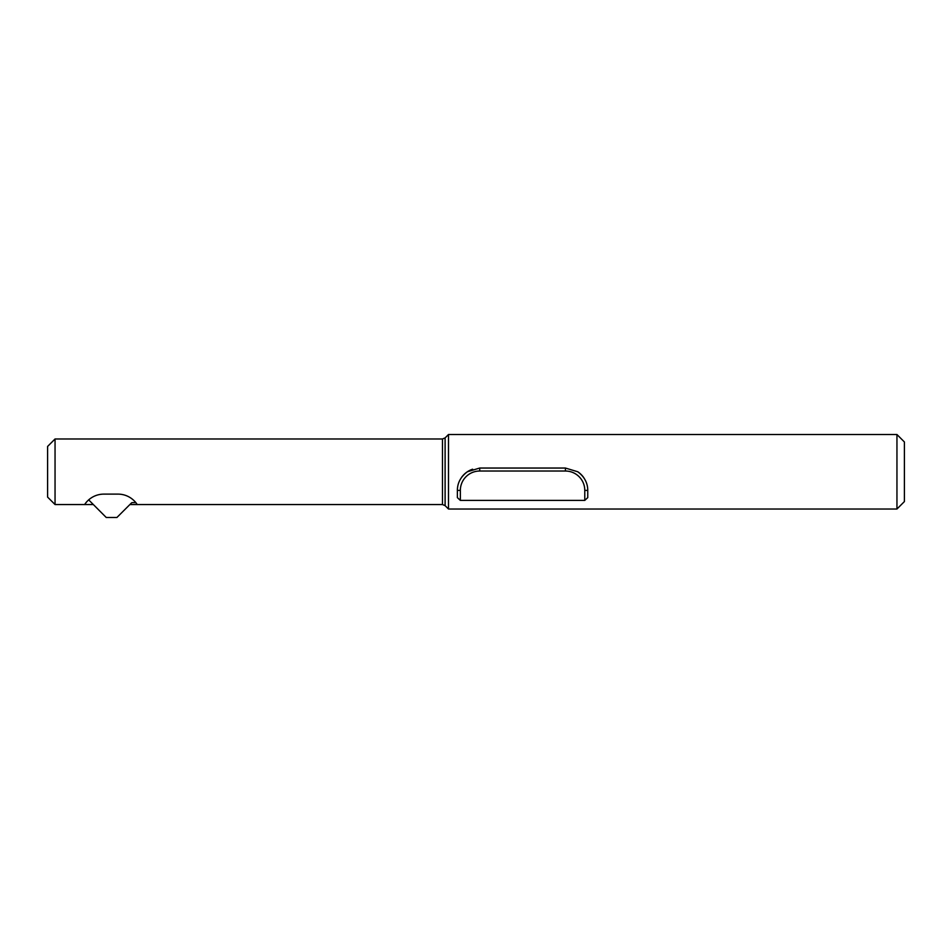 <?xml version="1.0" encoding="UTF-8"?>
<svg xmlns="http://www.w3.org/2000/svg" width="952" height="952" viewBox="0 0 952 952"><rect width="100%" height="100%" fill="white"/><g stroke="black" fill="none" stroke-linecap="round" stroke-linejoin="round"><path stroke-width="1.43" d="M88.655 499.848L106.231 517.471L116.917 517.483L131.4 503.037A1.523 1.487 -89.9 0 1 132.447 502.608L135.779 502.608A22.348 22.348 0 0 0 135.374 502.097M86.489 502.097A22.348 22.348 0 0 0 84.704 504.548C84.038 505.464 89.964 494.362 103.613 494.112L118.25 494.112C131.9 494.362 137.814 505.464 137.159 504.548L129.888 504.548M93.344 504.548L55.049 504.548L55.049 438.979L442.478 438.979L445.108 437.896L448.487 434.517L896.951 434.517L904.4 441.966L904.4 501.573L896.951 509.022L896.951 434.517M457.377 490.387L457.377 497.622L460.351 500.395L460.351 490.387L457.377 490.387C457.4 482.938 460.732 476.726 467.373 471.764L479.725 468.039L565.405 468.039L577.757 471.764C584.397 476.726 587.729 482.938 587.753 490.387L587.753 497.622L584.778 500.395L460.351 500.395M472.632 469.193A22.348 22.348 0 0 0 461.339 477.678M583.79 477.678A22.348 22.348 0 0 0 577.757 471.764M896.951 509.022L448.487 509.022L448.487 434.517M55.049 504.548L47.6 497.099L47.6 446.44L55.049 438.979M460.351 490.387A19.373 19.373 0 0 1 479.725 471.026L479.725 468.039M479.725 471.026L565.405 471.026L565.405 468.039M565.405 471.026A19.373 19.373 0 0 1 584.778 490.387L587.753 490.387M584.778 490.387L584.778 500.395M442.478 438.979L442.478 504.548L445.108 505.643L445.108 437.896M445.108 505.643L448.487 509.022M442.478 504.548L137.159 504.548"/></g></svg>
